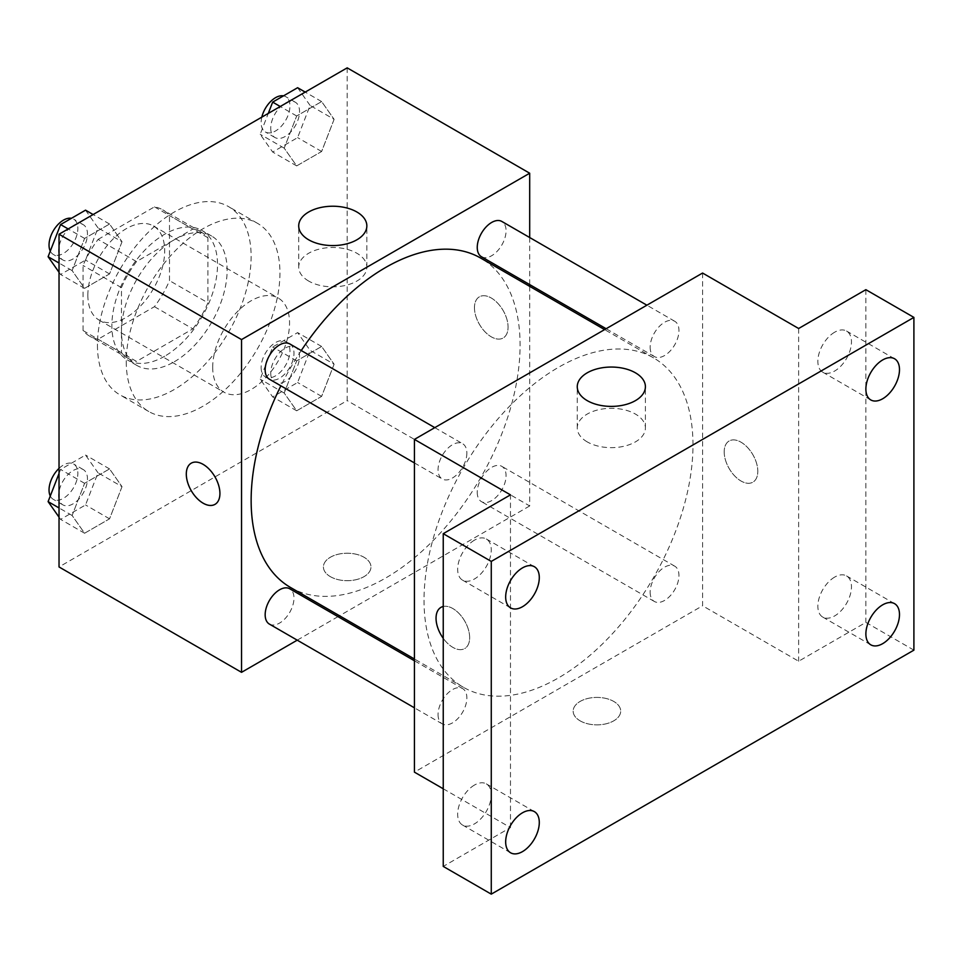 <?xml version="1.0" encoding="UTF-8"?>
<svg xmlns="http://www.w3.org/2000/svg" width="962" height="962" viewBox="0 0 962 962"><rect width="100%" height="100%" fill="white"/><g stroke="black" fill="none" stroke-linecap="round" stroke-linejoin="round"><path stroke-width="0.72" stroke-dasharray="4.81 3.61" d="M212.71 367.316A54.341 31.373 120 0 0 223.966 392.195A54.341 31.373 120 0 0 278.307 360.822A54.341 31.373 120 0 0 278.307 298.076A54.341 31.373 120 0 0 236.436 312.638A54.341 31.373 120 0 0 212.71 367.316M87.843 295.226A54.341 31.373 120 0 0 99.098 320.093A54.341 31.373 120 0 0 153.439 288.732A54.341 31.373 120 0 0 153.439 225.986A54.341 31.373 120 0 0 111.568 240.548A54.341 31.373 120 0 0 87.843 295.226M98.088 239.406L154.449 206.866A72.968 42.136 120 0 1 162.758 209.848A72.968 42.136 120 0 1 169.492 215.548L169.492 280.627A72.968 42.136 120 0 1 154.449 306.686L98.088 339.225A72.968 42.136 120 0 1 89.779 336.243A72.968 42.136 120 0 1 83.045 330.543L83.045 265.452A72.968 42.136 120 0 1 98.088 239.406L136.508 261.58L192.869 229.04L154.449 206.866M154.449 306.686L192.869 328.86L136.508 361.411L98.088 339.225M83.045 330.543L121.465 352.717L121.465 287.638L83.045 265.452M121.465 352.717A72.968 42.136 120 0 0 128.199 358.417A72.968 42.136 120 0 0 136.508 361.411M192.869 328.86A72.968 42.136 120 0 0 207.912 302.814L169.492 280.627M192.869 229.04A72.968 42.136 120 0 1 201.178 232.022A72.968 42.136 120 0 1 207.912 237.722L207.912 302.814M136.508 261.58A72.968 42.136 120 0 0 121.465 287.638M164.694 356.229A74.711 43.134 -60 0 1 127.333 359.92A74.711 43.134 -60 0 1 127.333 273.653A74.711 43.134 -60 0 1 202.044 230.519A74.711 43.134 -60 0 1 213.492 290.392A74.711 43.134 -60 0 1 164.694 356.229M174.29 361.772A74.711 43.134 120 0 0 223.1 295.935A74.711 43.134 120 0 0 211.652 236.063A74.711 43.134 120 0 0 154.076 256.084A74.711 43.134 120 0 0 121.465 331.265A74.711 43.134 120 0 0 136.941 365.476A74.711 43.134 120 0 0 174.29 361.772M207.912 237.722L169.492 215.548M97.451 345.13A108.67 62.746 120 0 0 119.961 394.877A108.67 62.746 120 0 0 228.631 332.143A108.67 62.746 120 0 0 228.631 206.662A108.67 62.746 120 0 0 144.889 235.774A108.67 62.746 120 0 0 97.451 345.13M126.262 361.772A108.67 62.746 120 0 0 148.773 411.52A108.67 62.746 120 0 0 257.443 348.773A108.67 62.746 120 0 0 257.443 223.292A108.67 62.746 120 0 0 173.701 252.405A108.67 62.746 120 0 0 126.262 361.772M334.103 364.225L321.633 396.38L296.681 410.786L284.199 393.037L296.681 360.882L321.633 346.476L334.103 364.225L321.633 396.38L296.681 410.786L284.199 393.037L296.681 360.882L321.633 346.476L334.103 364.225L310.089 350.36L297.619 382.515L272.667 396.921L260.185 379.172L272.667 347.017L297.619 332.611L310.089 350.36M334.103 119.324L321.633 151.491L296.681 165.897L284.199 148.148L296.681 115.981L321.633 101.575L334.103 119.324L321.633 151.491L296.681 165.897L284.199 148.148L296.681 115.981L321.633 101.575L334.103 119.324L310.089 105.459L297.619 137.626L272.667 152.032L260.185 134.283L268.278 113.408M347.186 67.857L347.186 400.589L59.031 566.955M122.018 486.664L109.548 518.831L84.596 533.237L72.114 515.488L84.596 483.321L109.548 468.915L122.018 486.664L109.548 518.831L84.596 533.237L72.114 515.488L84.596 483.321L109.548 468.915L122.018 486.664L98.016 472.811L85.534 504.966L60.582 519.372L59.031 517.171M122.018 241.775L109.548 273.93L84.596 288.335L72.114 270.587L84.596 238.432L109.548 224.026L122.018 241.775L109.548 273.93L84.596 288.335L72.114 270.587L84.596 238.432L109.548 224.026L122.018 241.775L98.016 227.91L85.534 260.065L60.582 274.483L59.031 272.282M529.689 286.363L529.689 505.952L347.186 400.589M529.689 505.952L339.514 615.752M337.987 616.642L297.234 640.163M330.375 576.659A23.773 13.721 0 0 0 356.289 579.641A23.773 13.721 0 0 0 370.959 566.955A23.773 13.721 0 0 0 347.186 553.234A23.773 13.721 0 0 0 323.412 566.955A23.773 13.721 0 0 0 330.375 576.659A23.773 13.721 0 0 0 356.289 579.629A23.773 13.721 0 0 0 370.959 566.955A23.773 13.721 0 0 0 347.186 553.222A23.773 13.721 0 0 0 323.412 566.955A23.773 13.721 0 0 0 330.375 576.659M290.524 587.469A190.175 109.8 120 0 0 480.699 477.669A190.175 109.8 120 0 0 480.699 258.081M301.262 350.541A190.175 109.8 120 0 0 280.88 385.834M529.689 237.53L529.689 284.596M481.469 256.746A20.37 11.76 120 0 0 501.839 244.985A20.37 11.76 120 0 0 501.839 221.452M477.248 492.316A20.37 11.76 120 0 0 481.469 501.647A20.37 11.76 120 0 0 501.839 489.874A20.37 11.76 120 0 0 501.839 466.354A20.37 11.76 120 0 0 486.135 471.813A20.37 11.76 120 0 0 477.248 492.316M269.384 624.085A20.37 11.76 120 0 0 289.754 612.325A20.37 11.76 120 0 0 289.754 588.792M289.754 343.903A20.37 11.76 -60 0 1 293.975 353.234A20.37 11.76 -60 0 1 285.077 373.737A20.37 11.76 -60 0 1 269.384 379.196M474.458 307.696A23.773 13.721 -120 0 0 484.836 331.625A23.773 13.721 -120 0 0 503.15 337.999A23.773 13.721 -120 0 0 503.15 310.546A23.773 13.721 -120 0 0 479.377 296.825A23.773 13.721 -120 0 0 474.458 307.696A23.773 13.721 -120 0 0 484.824 331.625A23.773 13.721 -120 0 0 503.15 337.999A23.773 13.721 -120 0 0 503.15 310.546A23.773 13.721 -120 0 0 479.377 296.825A23.773 13.721 -120 0 0 474.446 307.708M191.222 463.191L191.234 463.179A23.773 13.721 60 0 1 209.548 469.552A23.773 13.721 60 0 1 219.925 493.47A23.773 13.721 60 0 1 215.007 504.353A23.773 13.721 60 0 1 214.995 504.353L214.995 504.365M308.694 281.072A34.067 19.673 180 0 1 298.713 267.159A34.067 19.673 180 0 1 332.78 247.487A34.067 19.673 180 0 1 366.847 267.159A34.067 19.673 180 0 1 345.815 285.329A34.067 19.673 180 0 1 308.694 281.072M424.026 600.228A190.175 109.8 120 0 0 463.419 687.289A190.175 109.8 120 0 0 653.595 577.489A190.175 109.8 120 0 0 653.595 357.9A190.175 109.8 120 0 0 507.046 408.85A190.175 109.8 120 0 0 424.026 600.228M466.871 453.054A20.37 11.76 -60 0 1 457.972 473.557A20.37 11.76 -60 0 1 442.279 479.016A20.37 11.76 -60 0 1 442.279 455.483A20.37 11.76 -60 0 1 462.65 443.722A20.37 11.76 -60 0 1 466.871 453.054M650.144 592.135A20.37 11.76 120 0 0 654.364 601.466A20.37 11.76 120 0 0 674.735 589.694A20.37 11.76 120 0 0 674.735 566.173A20.37 11.76 120 0 0 659.03 571.632A20.37 11.76 120 0 0 650.144 592.135M438.059 714.586A20.37 11.76 120 0 0 442.279 723.905A20.37 11.76 120 0 0 462.65 712.145A20.37 11.76 120 0 0 462.65 688.612A20.37 11.76 120 0 0 446.945 694.071A20.37 11.76 120 0 0 438.059 714.586M650.144 347.234A20.37 11.76 120 0 0 654.364 356.565A20.37 11.76 120 0 0 674.735 344.805A20.37 11.76 120 0 0 674.735 321.272A20.37 11.76 120 0 0 659.03 326.731A20.37 11.76 120 0 0 650.144 347.234M702.585 273.04L702.585 605.771L414.43 772.149M913.9 650.144L865.872 622.414L798.64 661.231L702.585 605.771M443.241 788.78L510.473 827.597L443.241 866.413M580.122 720.851A23.773 13.721 0 0 0 606.024 723.821A23.773 13.721 0 0 0 620.694 711.146A23.773 13.721 0 0 0 596.921 697.414A23.773 13.721 0 0 0 573.16 711.146A23.773 13.721 0 0 0 580.122 720.851A23.773 13.721 0 0 0 606.024 723.809A23.773 13.721 0 0 0 620.694 711.134A23.773 13.721 0 0 0 596.921 697.414A23.773 13.721 0 0 0 573.16 711.134A23.773 13.721 0 0 0 580.122 720.839M798.64 328.499L798.64 661.231M724.194 451.887A23.773 13.721 -120 0 0 734.571 475.805A23.773 13.721 -120 0 0 752.885 482.178A23.773 13.721 -120 0 0 752.885 454.725A23.773 13.721 -120 0 0 729.124 441.005A23.773 13.721 -120 0 0 724.194 451.887A23.773 13.721 -120 0 0 734.559 475.817A23.773 13.721 -120 0 0 752.885 482.178A23.773 13.721 -120 0 0 752.885 454.737A23.773 13.721 -120 0 0 729.112 441.005A23.773 13.721 -120 0 0 724.194 451.887M510.473 827.597L510.473 494.865M443.241 606.481A23.773 13.721 60 0 1 460.63 615.247A23.773 13.721 60 0 1 469.66 637.662A23.773 13.721 60 0 1 464.73 648.544A23.773 13.721 60 0 1 443.241 638.335A23.773 13.721 60 0 0 464.742 648.544L464.73 648.544M440.969 607.371L440.969 607.371A23.773 13.721 60 0 1 459.283 613.732A23.773 13.721 60 0 1 469.66 637.662A23.773 13.721 60 0 1 464.742 648.544M587.241 441.895A34.067 19.673 180 0 1 577.26 427.982A34.067 19.673 180 0 1 611.339 408.309A34.067 19.673 180 0 1 645.406 427.982A34.067 19.673 180 0 1 624.374 446.152A34.067 19.673 180 0 1 587.241 441.895M834.655 577.104A23.773 13.721 120 0 0 819.131 598.051A23.773 13.721 120 0 0 822.775 617.099A23.773 13.721 120 0 0 846.548 603.378A23.773 13.721 120 0 0 846.548 575.925A23.773 13.721 120 0 0 834.655 577.104M834.655 332.215A23.773 13.721 120 0 0 819.131 353.162A23.773 13.721 120 0 0 822.775 372.21A23.773 13.721 120 0 0 846.548 358.477A23.773 13.721 120 0 0 846.548 331.036A23.773 13.721 120 0 0 834.655 332.215M865.872 289.67L865.872 622.414M474.458 785.064A23.773 13.721 120 0 0 458.934 806.012A23.773 13.721 120 0 0 462.578 825.059A23.773 13.721 120 0 0 486.351 811.339A23.773 13.721 120 0 0 486.339 783.886A23.773 13.721 120 0 0 474.458 785.064M474.458 540.163A23.773 13.721 120 0 0 458.934 561.123A23.773 13.721 120 0 0 462.578 580.17A23.773 13.721 120 0 0 486.351 566.438A23.773 13.721 120 0 0 486.339 538.997A23.773 13.721 120 0 0 474.458 540.163M85.534 210.161L98.016 227.91M58.646 250.637A20.37 11.76 120 0 0 62.867 259.968A20.37 11.76 120 0 0 83.249 248.196A20.37 11.76 120 0 0 83.237 224.675A20.37 11.76 120 0 0 67.544 230.134A20.37 11.76 120 0 0 58.646 250.637M109.548 273.93L85.534 260.065M84.596 288.335L60.582 274.483M72.114 270.587L59.031 263.035M84.596 238.432L68.17 228.944M109.548 224.026L93.122 214.538M50.277 251.118A20.37 11.76 120 0 0 53.259 254.413A20.37 11.76 120 0 0 73.641 242.652A20.37 11.76 120 0 0 73.641 219.132A20.37 11.76 120 0 0 71.416 218.314M297.619 87.71L310.089 105.459M270.731 128.186A20.37 11.76 120 0 0 274.952 137.518A20.37 11.76 120 0 0 295.322 125.757A20.37 11.76 120 0 0 295.322 102.225A20.37 11.76 120 0 0 279.629 107.684A20.37 11.76 120 0 0 270.731 128.186M321.633 151.491L297.619 137.626M296.681 165.897L272.667 152.032M284.199 148.148L260.185 134.283M296.681 115.981L280.255 106.505M321.633 101.575L305.207 92.099M261.82 117.136A20.37 11.76 120 0 0 261.123 122.643A20.37 11.76 120 0 0 265.344 131.974A20.37 11.76 120 0 0 285.726 120.214A20.37 11.76 120 0 0 285.726 96.681A20.37 11.76 120 0 0 283.501 95.863M59.031 473.448L60.582 469.456L85.534 455.05L98.016 472.811M58.646 495.526A20.37 11.76 120 0 0 62.867 504.858A20.37 11.76 120 0 0 83.249 493.097A20.37 11.76 120 0 0 83.237 469.564A20.37 11.76 120 0 0 67.544 475.024A20.37 11.76 120 0 0 58.646 495.526M109.548 518.831L85.534 504.966M84.596 533.237L60.582 519.372M72.114 515.488L59.031 507.936M84.596 483.321L60.582 469.456M109.548 468.915L85.534 455.05M50.277 496.007A20.37 11.76 120 0 0 53.259 499.314A20.37 11.76 120 0 0 73.641 487.554A20.37 11.76 120 0 0 73.641 464.021A20.37 11.76 120 0 0 59.031 468.386M270.731 373.088A20.37 11.76 120 0 0 274.952 382.419A20.37 11.76 120 0 0 295.322 370.647A20.37 11.76 120 0 0 295.322 347.126A20.37 11.76 120 0 0 279.629 352.585A20.37 11.76 120 0 0 270.731 373.088M321.633 396.38L297.619 382.515M296.681 410.786L272.667 396.921M284.199 393.037L260.185 379.172M296.681 360.882L272.667 347.017M321.633 346.476L297.619 332.611M261.123 367.544A20.37 11.76 120 0 0 265.344 376.863A20.37 11.76 120 0 0 285.726 365.103A20.37 11.76 120 0 0 285.726 341.57A20.37 11.76 120 0 0 270.021 347.029A20.37 11.76 120 0 0 261.123 367.544M99.098 320.093L223.966 392.195M153.439 225.986L278.307 298.076M211.652 236.063L202.044 230.519M136.941 365.476L127.333 359.92M201.178 232.022L162.758 209.848M128.199 358.417L89.779 336.243M257.443 223.292L228.631 206.662M148.773 411.52L119.961 394.877M366.847 267.159L366.847 225.902M298.713 267.159L298.713 225.902M653.595 357.9L604.605 329.605M463.419 687.289L414.43 659.006M414.43 462.938L442.279 479.016M434.8 427.645L462.65 443.722M674.735 566.173L501.839 466.354M654.364 601.466L481.469 501.647M462.65 688.612L414.43 660.774M442.279 723.905L414.43 707.828M674.735 321.272L646.885 305.195M654.364 356.565L606.132 328.727M645.406 427.982L645.406 386.724M577.26 427.982L577.26 386.724M822.775 617.099L870.802 644.829M846.548 575.925L894.564 603.655M462.578 825.059L510.606 852.789M486.339 783.886L534.367 811.615M462.578 580.17L510.606 607.888M486.339 538.997L534.367 566.714M822.775 372.21L870.802 399.939M846.548 331.036L894.564 358.766M83.237 224.675L73.641 219.132M62.867 259.968L53.259 254.413M295.322 102.225L285.726 96.681M274.952 137.518L265.344 131.974M83.237 469.564L73.641 464.021M62.867 504.858L53.259 499.314M295.322 347.126L285.726 341.57M274.952 382.419L265.344 376.863"/><path stroke-width="1.44" d="M297.234 640.163L241.534 672.33L59.031 566.955L59.031 234.223L347.186 67.857L529.689 173.22L529.689 237.53M339.514 615.752L337.987 616.642M280.88 385.834A190.175 109.8 120 0 0 251.142 500.408A190.175 109.8 120 0 0 290.524 587.469L414.43 659.006M604.605 329.605L480.699 258.081A190.175 109.8 120 0 0 301.262 350.541M529.689 284.596L529.689 286.363M241.534 672.33L241.534 339.586L529.689 173.22M646.885 305.195L501.839 221.452A20.37 11.76 120 0 0 486.135 226.912A20.37 11.76 120 0 0 477.248 247.414A20.37 11.76 120 0 0 481.469 256.746L606.132 328.727M414.43 660.774L289.754 588.792A20.37 11.76 120 0 0 274.05 594.251A20.37 11.76 120 0 0 265.163 614.766A20.37 11.76 120 0 0 269.384 624.085L414.43 707.828M414.43 462.938L269.384 379.196A20.37 11.76 -60 0 1 269.384 355.663A20.37 11.76 -60 0 1 289.754 343.903L434.8 427.645M241.534 339.586L59.031 234.223M308.694 239.815A34.067 19.673 180 0 1 298.713 225.902A34.067 19.673 180 0 1 332.78 206.229A34.067 19.673 180 0 1 366.847 225.902A34.067 19.673 180 0 1 345.815 244.071A34.067 19.673 180 0 1 308.694 239.815M219.925 493.482A23.773 13.721 60 0 1 214.995 504.365A23.773 13.721 60 0 1 191.222 490.632A23.773 13.721 60 0 1 191.222 463.191A23.773 13.721 60 0 1 209.548 469.552A23.773 13.721 60 0 1 219.925 493.482M214.995 504.353A23.773 13.721 60 0 1 191.234 490.632A23.773 13.721 60 0 1 191.234 463.179M443.241 788.78L414.43 772.149L414.43 439.406L702.585 273.04L798.64 328.499L865.872 289.67L913.9 317.4L913.9 650.144L491.269 894.143L443.241 866.413L443.241 533.682L510.473 494.865L414.43 439.406M491.269 894.143L491.269 561.411L443.241 533.682M491.269 561.411L913.9 317.4M587.241 400.637A34.067 19.673 180 0 1 577.26 386.724A34.067 19.673 180 0 1 611.339 367.051A34.067 19.673 180 0 1 645.406 386.724A34.067 19.673 180 0 1 624.374 404.894A34.067 19.673 180 0 1 587.241 400.637M440.969 607.371A23.773 13.721 60 0 0 443.241 638.323A23.773 13.721 60 0 1 440.957 607.371A23.773 13.721 60 0 1 443.241 606.481M882.683 398.761A23.773 13.721 -60 0 1 870.802 399.939A23.773 13.721 -60 0 1 867.159 380.892A23.773 13.721 -60 0 1 882.683 359.944A23.773 13.721 -60 0 1 894.564 358.766A23.773 13.721 -60 0 1 898.207 377.813A23.773 13.721 -60 0 1 882.683 398.761M522.486 606.721A23.773 13.721 -60 0 1 510.606 607.888A23.773 13.721 -60 0 1 506.95 588.84A23.773 13.721 -60 0 1 522.486 567.893A23.773 13.721 -60 0 1 534.367 566.714A23.773 13.721 -60 0 1 538.011 585.774A23.773 13.721 -60 0 1 522.486 606.721M522.486 851.611A23.773 13.721 -60 0 1 510.606 852.789A23.773 13.721 -60 0 1 506.95 833.741A23.773 13.721 -60 0 1 522.486 812.794A23.773 13.721 -60 0 1 534.367 811.615A23.773 13.721 -60 0 1 538.011 830.663A23.773 13.721 -60 0 1 522.486 851.611M882.683 643.65A23.773 13.721 -60 0 1 870.802 644.829A23.773 13.721 -60 0 1 867.159 625.781A23.773 13.721 -60 0 1 882.683 604.833A23.773 13.721 -60 0 1 894.564 603.655A23.773 13.721 -60 0 1 898.207 622.703A23.773 13.721 -60 0 1 882.683 643.65M59.031 272.282L48.1 256.722L60.582 224.567L85.534 210.161L93.122 214.538M59.031 263.035L48.1 256.722M68.17 228.944L60.582 224.567M71.416 218.314A20.37 11.76 120 0 0 56.638 226.046A20.37 11.76 120 0 0 49.038 245.094A20.37 11.76 120 0 0 50.277 251.118M268.278 113.408L272.667 102.116L297.619 87.71L305.207 92.099M280.255 106.505L272.667 102.116M283.501 95.863A20.37 11.76 120 0 0 261.82 117.136M59.031 517.171L48.1 501.623L59.031 473.448M59.031 507.936L48.1 501.623M59.031 468.386A20.37 11.76 120 0 0 49.038 489.983A20.37 11.76 120 0 0 50.277 496.007"/></g></svg>

